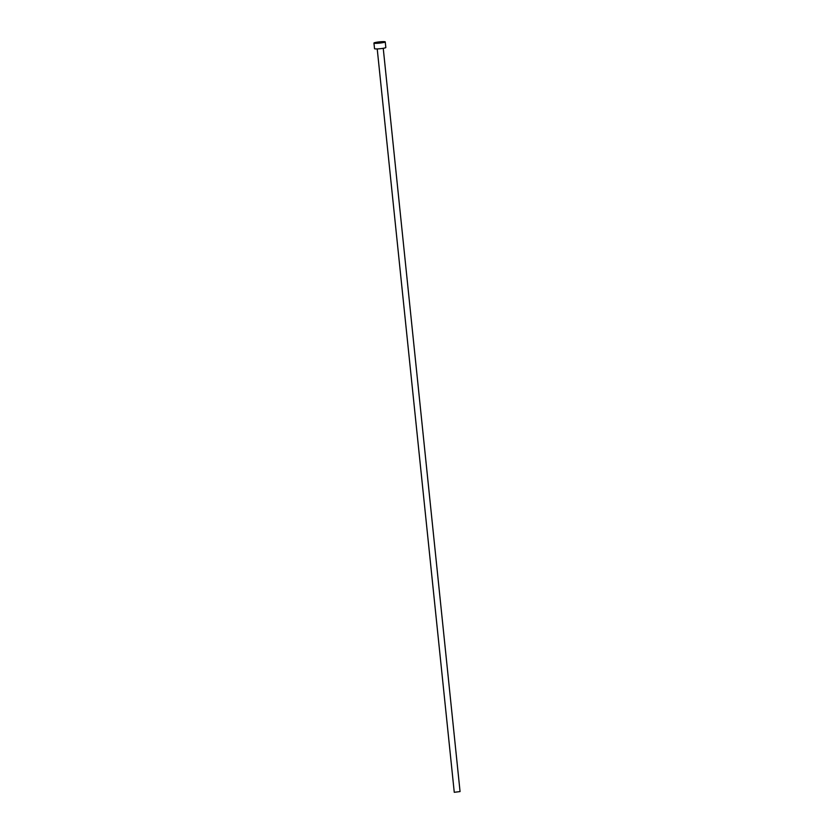 <?xml version="1.0" encoding="UTF-8"?>
<svg xmlns="http://www.w3.org/2000/svg" width="834" height="834" viewBox="0 0 834 834"><rect width="100%" height="100%" fill="white"/><g stroke="black" fill="none" stroke-linecap="round" stroke-linejoin="round"><path stroke-width="1.25" d="M383.244 48.299L460.055 791.581L454.259 792.3L377.218 48.925M385.245 41.888L385.829 47.507A5.682 0.615 174.1 0 1 381.326 48.581A5.682 0.615 174.1 0 1 374.966 48.862A5.682 0.615 174.1 0 1 374.529 48.674L373.945 43.055A5.682 0.615 174.1 0 1 378.448 41.981A5.682 0.615 174.1 0 1 384.808 41.7A5.682 0.615 174.1 0 1 385.245 41.888A5.682 0.615 174.1 0 1 380.752 42.961A5.682 0.615 174.1 0 1 374.383 43.243A5.682 0.615 174.1 0 1 373.945 43.055"/></g></svg>
